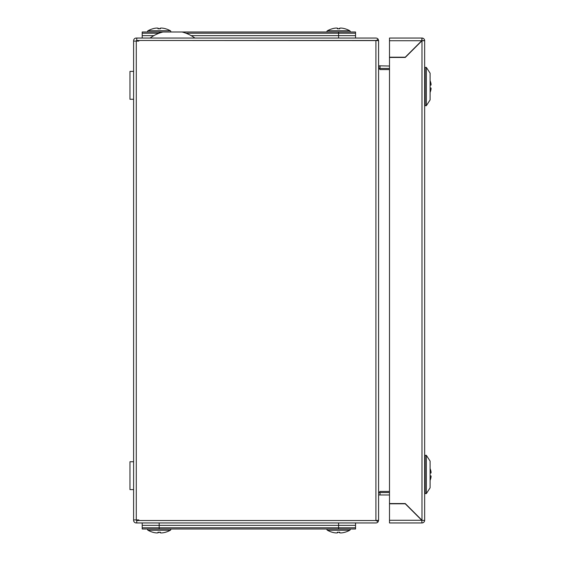 <?xml version="1.0" encoding="UTF-8"?>
<svg xmlns="http://www.w3.org/2000/svg" width="561" height="561" viewBox="0 0 561 561"><rect width="100%" height="100%" fill="white"/><g stroke="black" fill="none" stroke-linecap="round" stroke-linejoin="round"><path stroke-width="0.84" d="M430.105 88L431.023 88A15.491 10.954 0 0 1 431.023 89.199A15.694 15.694 0 0 1 430.105 92.425M430.105 80.658A15.694 15.694 0 0 1 431.023 83.884A15.491 10.954 180 0 1 431.023 85.09L430.105 85.09M416.907 45.792A9.698 9.698 0 0 0 416.543 45.925A9.698 9.698 0 0 1 416.907 45.792M410.792 51.675A9.698 9.698 0 0 0 410.659 52.04A9.698 9.698 0 0 1 410.792 51.675M416.907 515.208A9.698 9.698 0 0 1 416.543 515.075A9.698 9.698 0 0 0 416.907 515.208M410.792 509.325A9.698 9.698 0 0 1 410.659 508.96A9.698 9.698 0 0 0 410.792 509.325M424.656 40.722L424.656 520.524L421.984 520.278L405.259 503.554L389.495 503.554L389.495 57.446L405.259 57.446L421.984 40.722L424.656 40.722M389.495 520.278L421.746 520.278L405.259 503.792L389.495 503.792L389.495 522.95L421.984 522.95L421.746 520.278L421.984 522.95A2.665 2.665 0 0 0 424.642 520.524L421.984 520.278L421.984 40.722L424.656 40.476A2.665 2.665 0 0 0 421.984 38.05L421.746 40.722L389.495 40.722L389.495 38.05L421.984 38.05L421.984 40.476L405.259 57.208L389.495 57.208L389.495 40.722M430.105 475.91L431.023 475.91A15.491 10.954 0 0 1 431.023 477.116A15.694 15.694 0 0 1 430.105 480.342M430.105 468.575A15.694 15.694 0 0 1 431.023 471.801A15.491 10.954 180 0 1 431.023 473L430.105 473M426.353 67.397L430.105 73.189L430.105 99.9L426.353 105.685L425.14 105.685L425.14 67.397L426.353 67.397L426.353 105.685M426.353 493.603L426.353 455.315L430.105 461.1L430.105 487.811L426.353 493.603L425.14 493.603L425.14 455.315L424.656 455.834M327.203 529.009A0.778 0.778 0 0 0 327.379 530.236A23.029 23.029 0 0 0 332.133 532.228L332.133 532.228A22.91 22.342 -118.2 0 0 334.23 532.719A23.029 19.831 101.9 0 0 336.446 532.95A23.029 11.451 96.9 0 0 337.757 532.719A22.91 4.467 96.1 0 1 337.399 532.2A22.664 22.538 180 0 0 339.77 532.2A22.91 4.467 -96.1 0 1 339.412 532.719A23.029 11.451 -96.9 0 0 340.716 532.95A23.029 19.831 -101.9 0 0 342.939 532.719A22.91 22.342 118.2 0 0 345.029 532.2L345.036 532.228A23.029 23.029 0 0 0 349.791 530.236L327.379 530.236M349.959 529.009A0.778 0.778 0 0 1 349.791 530.236A0.778 0.778 0 0 0 349.959 529.009A0.778 0.778 0 0 1 349.791 530.236A23.029 23.029 0 0 1 345.036 532.228M337.813 532.214L337.757 532.719M339.356 532.214L339.412 532.719M194.933 38.05A38.211 38.211 0 0 0 182.045 31.991L162.963 31.991A38.211 38.211 0 0 0 150.082 38.05M129.977 489.613L133.609 489.613L129.977 489.613L129.977 461.731L133.609 461.731M129.977 99.269L133.609 99.269L129.977 99.269L129.977 71.387L133.609 71.387M185.901 33.204L355.555 33.204L355.555 38.05M142.199 38.05L142.199 33.204L159.114 33.204M338.585 31.991L355.555 31.991L355.555 35.631L338.585 35.631L338.585 31.991L182.059 31.991M153.875 35.631L142.199 35.631L142.199 31.991L162.956 31.991M191.133 35.631L338.585 35.631M355.555 522.95L355.555 527.796L142.199 527.796L142.199 522.95M170.551 31.991A0.778 0.778 0 0 0 170.376 30.764A23.029 23.029 0 0 0 165.621 28.772L165.621 28.772A22.91 22.342 61.8 0 0 163.531 28.281A23.029 19.831 -78.1 0 0 161.309 28.05A23.029 11.451 -83.1 0 0 159.997 28.281A22.91 4.467 -83.9 0 1 160.362 28.8A22.664 22.538 0 0 0 157.985 28.8A22.91 4.467 83.9 0 1 158.349 28.281A23.029 11.451 83.1 0 0 157.038 28.05A23.029 19.831 78.1 0 0 154.815 28.281A22.91 22.342 -61.8 0 0 152.725 28.8L152.725 28.8A23.029 23.029 0 0 0 147.964 30.764L170.376 30.764A0.778 0.778 0 0 1 170.551 31.991A0.778 0.778 0 0 0 170.376 30.764M147.795 31.991A0.778 0.778 0 0 1 147.964 30.764M159.941 28.786L159.997 28.281M158.405 28.786L158.349 28.281M349.959 31.991A0.778 0.778 0 0 0 349.791 30.764A23.029 23.029 0 0 0 345.036 28.772L345.029 28.8A22.91 22.342 61.8 0 0 342.939 28.281A23.029 19.831 -78.1 0 0 340.716 28.05A23.029 11.451 -83.1 0 0 339.412 28.281A22.91 4.467 -83.9 0 1 339.77 28.8A22.664 22.538 0 0 0 337.399 28.8A22.91 4.467 83.9 0 1 337.757 28.281A23.029 11.451 83.1 0 0 336.446 28.05A23.029 19.831 78.1 0 0 334.23 28.281A22.91 22.342 -61.8 0 0 332.14 28.8L332.14 28.8A23.029 23.029 0 0 0 327.379 30.764L349.791 30.764A0.778 0.778 0 0 1 349.959 31.991A0.778 0.778 0 0 0 349.791 30.764M327.203 31.991A0.778 0.778 0 0 1 327.379 30.764M339.356 28.786L339.412 28.281M337.813 28.786L337.757 28.281M389.495 491.429L380.028 491.429L378.591 493.14M378.591 67.86L380.028 69.571L389.495 69.571M389.495 66.037L378.591 65.798M389.495 68.463L379.005 68.463M380.028 66.037L380.028 68.463M379.005 492.537L389.495 492.537M376.298 520.524L378.591 520.278L378.163 521.723A2.665 2.665 0 0 1 375.919 522.95L136.744 522.95L136.744 520.524L375.919 520.524L138.805 520.524L138.805 519.921L136.281 519.921L136.281 41.079L133.609 41.079L133.609 40.722A2.665 2.665 0 0 1 136.281 38.05L136.744 38.05L136.744 40.476L376.122 40.588L378.163 39.277L378.591 40.722L376.298 40.476M136.281 41.079L138.805 41.079L138.805 40.476L375.919 40.476L375.919 520.524L378.163 521.723M378.163 39.277A2.665 2.665 0 0 0 375.919 38.05L136.744 38.05M133.609 41.079L133.609 520.278A2.665 2.665 0 0 0 136.281 522.95L136.744 522.95M136.035 519.921L136.744 520.524M136.035 41.079L136.744 40.476M133.609 519.921L136.281 519.921M378.591 68.449L378.591 495.202M378.829 494.963L380.028 494.963L380.028 492.537M380.028 494.963L389.495 494.963M378.829 68.463L378.829 66.037M378.591 520.377L378.591 40.623M147.795 529.009A0.778 0.778 0 0 0 147.964 530.236A23.029 23.029 0 0 0 152.725 532.228L152.725 532.228A22.91 22.342 -118.2 0 0 154.815 532.719A23.029 19.831 101.9 0 0 157.038 532.95A23.029 11.451 96.9 0 0 158.349 532.719A22.91 4.467 96.1 0 1 157.985 532.2A22.664 22.538 180 0 0 160.362 532.2A22.91 4.467 -96.1 0 1 159.997 532.719A23.029 11.451 -96.9 0 0 161.309 532.95A23.029 19.831 -101.9 0 0 163.531 532.719A22.91 22.342 118.2 0 0 165.621 532.2L165.621 532.2A23.029 23.029 0 0 0 170.376 530.236L147.964 530.236M170.551 529.009A0.778 0.778 0 0 1 170.376 530.236A0.778 0.778 0 0 0 170.551 529.009A0.778 0.778 0 0 1 170.376 530.236A23.029 23.029 0 0 1 165.621 532.228M158.405 532.214L158.349 532.719M159.941 532.214L159.997 532.719M338.585 525.369L355.555 525.369L355.555 529.009L338.585 529.009L338.585 525.369L142.199 525.369L142.199 529.009L338.585 529.009M338.585 38.05L338.585 33.204M159.17 33.183L159.17 31.991M159.17 522.95L159.17 527.796M338.585 527.796L338.585 522.95M159.17 529.009L159.17 525.369M424.656 67.916L425.14 67.397M424.656 105.166L425.14 105.685M424.656 493.084L425.14 493.603M426.353 455.315L425.14 455.315"/></g></svg>
